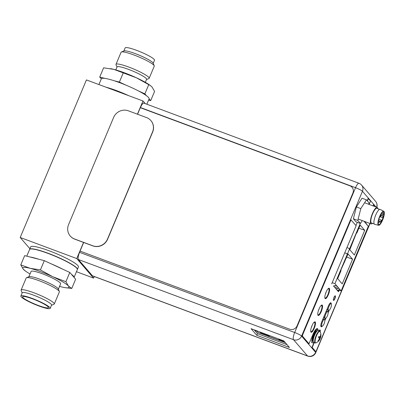 <?xml version="1.0" encoding="UTF-8"?>
<svg xmlns="http://www.w3.org/2000/svg" width="404" height="404" viewBox="0 0 404 404"><rect width="100%" height="100%" fill="white"/><g stroke="black" fill="none" stroke-linecap="round" stroke-linejoin="round"><path stroke-width="0.61" d="M137.436 114.191L142.986 100.99L145.263 103.631M94.248 276.543L93.592 278.098L76.75 258.56L83.532 242.43M142.986 100.99L86.436 79.916L20.2 237.486L76.75 258.56M93.592 278.098L76.447 271.705M29.901 248.738L20.2 237.486M78.442 266.958A25.906 3.707 -157.2 0 0 77.906 265.62A25.906 3.707 -157.2 0 0 52.646 252.131A25.906 3.707 -157.2 0 0 30.679 246.884L29.644 249.349A25.906 3.707 22.8 0 1 51.611 254.601A25.906 3.707 22.8 0 1 76.871 268.089A25.906 3.707 22.8 0 1 77.406 269.428L78.442 266.958M137.572 114.241L140.319 107.701L349.925 185.815A5.757 5.474 139.2 0 1 352.076 187.31A5.757 5.474 139.2 0 1 352.904 193.001L297.046 325.887A5.757 5.474 139.2 0 1 289.648 329.204L80.048 251.091L79.573 252.338A6.277 1.717 110.4 0 0 78.432 259.535L92.45 275.796A6.277 1.717 110.4 0 0 92.668 275.952L307.767 356.116A6.277 1.717 -69.6 0 1 307.555 355.959L293.531 339.698L78.432 259.535M83.668 242.476L80.048 251.091M70.286 236.062A11.514 10.948 -40.8 0 0 70.341 236.128A11.514 10.948 -40.8 0 0 74.649 239.118L92.804 245.885A11.514 10.948 -40.8 0 0 107.6 239.249L152.641 132.098A11.514 10.948 -40.8 0 0 150.985 120.715A11.514 10.948 -40.8 0 0 150.924 120.65M113.61 117.463L68.569 224.609A11.514 10.948 139.2 0 0 70.225 235.997A11.514 10.948 139.2 0 0 74.533 238.981L92.688 245.748A11.514 10.948 139.2 0 0 107.484 239.112L152.525 131.967A11.514 10.948 139.2 0 0 150.869 120.579A11.514 10.948 139.2 0 0 146.561 117.594L128.401 110.827A11.514 10.948 139.2 0 0 113.61 117.463M344.748 252.803A10.938 1.566 -157.2 0 1 347.061 253.874L347.41 254.005L334.936 283.679L341.158 290.9L368.317 226.301L363.938 221.22M332.199 282.659L334.936 283.679M360.262 223.422L349.617 248.753A10.479 1.5 -157.2 0 0 346.97 247.516M344.764 252.768A10.479 1.5 22.8 0 1 347.41 254.005L349.617 248.753M360.191 225.078L356.803 233.138L356.51 232.805L349.814 249.763L354.343 255.02L364.721 230.331L360.191 225.078M337.673 278.649L342.203 283.906L352.576 259.222L348.046 253.964L340.769 270.251L341.062 270.589L337.673 278.649M364.832 222.256A13.322 12.67 -40.8 0 0 364.262 221.341M338.557 289.931L341.158 290.9M333.613 286.103A13.322 12.67 139.2 0 0 336.512 285.512L336.264 285.421A13.322 12.67 -40.8 0 1 333.462 285.926L338.496 291.769L339.173 290.163M335.936 288.799A13.322 12.67 139.2 0 0 338.835 288.209L338.587 288.113A13.322 12.67 -40.8 0 1 335.785 288.623L334.78 287.451M334.775 287.451A13.322 12.67 -40.8 0 0 337.673 286.86M337.098 290.148A13.322 12.67 -40.8 0 0 339.996 289.557M367.155 224.952A13.322 12.67 -40.8 0 0 365.787 223.003L364.625 221.655A13.322 12.67 139.2 0 1 365.994 223.604M365.181 222.66A13.322 12.67 -40.8 0 0 364.726 222.069M356.803 233.138L356.429 233.002M364.721 230.331L358.893 228.159M344.657 262.029L344.284 261.888M352.576 259.222L346.753 257.05M256.282 330.624L257.863 332.457L285.345 342.698M259.913 331.977L260.565 332.734L268.296 335.613L269.074 336.517L279.553 340.421L278.775 339.522L284.416 341.622M268.296 335.613L268.483 335.174M269.074 336.517L269.483 335.542M260.565 332.734L260.752 332.29M278.775 339.522L278.962 339.077M319.589 331.134L318.135 330.593A6.302 1.722 110.4 0 0 314.66 335.022A6.302 1.722 110.4 0 0 313.731 342.405L315.186 342.946A6.302 1.722 -69.6 0 1 316.115 335.562A6.302 1.722 -69.6 0 1 319.589 331.134L320.246 331.805A6.141 1.682 -69.6 0 0 316.509 335.739A6.141 1.682 -69.6 0 0 316.12 342.865L315.186 342.946M319.185 338.587L320.029 338.986A8.55 1.222 22.8 0 1 320.029 338.991A8.403 2.954 -165.7 0 1 319.7 339.395A8.403 6.323 -178.5 0 1 318.938 340.254A8.55 8.136 139.3 0 1 318.185 341.087L317.963 340.83A8.55 8.136 -40.7 0 0 318.716 340.001A8.403 7.525 -124.7 0 0 319.2 338.82A8.403 5.04 -147.3 0 0 319.054 337.855A8.55 1.222 -157.2 0 0 318.498 337.481L318.897 336.471L319.13 336.729L318.822 336.668M320.296 336.279L320.311 338.103L319.887 339.102M318.918 336.481A8.55 1.222 22.8 0 1 319.478 336.855A8.403 2.954 14.3 0 0 320.145 336.572A8.403 6.323 1.5 0 0 320.569 335.588A8.55 8.136 -40.7 0 0 320.625 334.502L320.847 334.754A8.55 8.136 139.3 0 1 320.791 335.845A8.403 7.525 55.3 0 1 320.645 337.148A8.403 5.04 32.7 0 1 320.483 337.89A8.403 5.04 32.7 0 1 320.448 337.986L318.539 337.33M320.306 338.108L318.488 337.436M320.645 337.148L319.529 336.84M319.342 336.805L318.801 336.714M320.847 334.754L320.594 335.355M319.13 336.729L319.478 336.855M319.68 338.855L319.18 339.203L319.7 339.395M318.862 339.698L319.089 339.148M318.61 340.133L318.938 340.254M318.564 340.188L318.185 341.087M318.16 341.112L317.948 340.845M320.518 335.744L320.791 335.845M313.6 342.329A7.196 1.97 -69.6 0 1 312.383 342.855A7.196 1.97 -69.6 0 1 313.443 334.426A7.196 1.97 -69.6 0 1 317.408 329.366A7.196 1.97 -69.6 0 1 317.988 330.563M376.614 207.207A6.277 5.969 -40.8 0 0 375.584 201.333L361.565 185.067A6.277 5.969 139.2 0 1 362.464 191.274L301.596 336.077A6.277 5.969 139.2 0 1 293.531 339.698A6.277 1.717 -69.6 0 1 294.673 332.502L355.545 187.698A6.277 1.717 -69.6 0 1 359.005 183.285L143.9 103.121A6.277 1.717 110.4 0 0 140.446 107.535L140.365 107.722M283.77 340.87L251.081 328.689L256.772 335.29L289.461 347.47L283.77 340.87M324.806 297.415A4.949 1.353 110.4 0 0 325.013 297.925A4.949 1.353 110.4 0 0 325.185 298.046A4.949 1.353 110.4 0 0 328.048 294.223A4.949 1.353 110.4 0 0 328.811 288.89A4.949 1.353 110.4 0 0 328.639 288.769A4.949 1.353 110.4 0 0 327.705 289.224M317.741 314.221A4.949 1.353 110.4 0 0 317.948 314.731A4.949 1.353 110.4 0 0 318.12 314.852A4.949 1.353 110.4 0 0 320.983 311.035A4.949 1.353 110.4 0 0 321.746 305.697A4.949 1.353 110.4 0 0 321.574 305.576A4.949 1.353 110.4 0 0 320.64 306.03M310.676 331.027A4.949 1.353 110.4 0 0 310.883 331.538A4.949 1.353 110.4 0 0 311.05 331.659A4.949 1.353 110.4 0 0 313.918 327.841A4.949 1.353 110.4 0 0 314.681 322.503A4.949 1.353 110.4 0 0 314.509 322.382A4.949 1.353 110.4 0 0 313.575 322.836M337.103 290.148L338.163 291.37L338.865 290.047M357.313 222.321L355.959 225.533M319.882 331.305A2.848 0.783 110.4 0 0 319.781 330.179A2.848 0.783 110.4 0 0 319.685 330.108A2.848 0.783 110.4 0 0 319.579 330.098M319.14 330.381A2.848 0.783 110.4 0 0 318.781 330.836M326.26 291.764A4.949 1.353 -69.6 0 1 325.371 294.163M319.195 308.575A4.949 1.353 -69.6 0 1 318.307 310.974M312.13 325.382A4.949 1.353 -69.6 0 1 311.242 327.78M254.156 329.836L257.459 333.664L287.067 344.698M256.772 335.29L257.459 333.664M372.508 223.341A8.777 2.404 -69.6 0 1 372.145 223.629A8.777 2.404 -69.6 0 1 371.109 223.892A8.777 2.404 -69.6 0 1 371.392 216.372A8.777 2.404 -69.6 0 1 376.205 207.701A8.777 2.404 -69.6 0 1 377.24 207.439A8.777 2.404 -69.6 0 1 377.937 208.772M379.634 209.408L376.892 208.383A7.772 2.126 110.4 0 0 375.973 208.616A7.772 2.126 110.4 0 0 371.71 216.292A7.772 2.126 110.4 0 0 371.463 222.947L374.205 223.973M383.8 211.272L380.179 209.429A7.944 2.177 110.4 0 0 379.179 209.641A7.944 2.177 110.4 0 0 374.786 217.599A7.944 2.177 110.4 0 0 374.629 224.311L378.573 225.291A7.484 2.05 -69.6 0 1 378.72 218.968A7.484 2.05 -69.6 0 1 382.861 211.469A7.484 2.05 -69.6 0 1 383.8 211.272A7.484 2.05 -69.6 0 1 383.467 217.766A7.484 2.05 -69.6 0 1 379.396 225.048A7.484 2.05 -69.6 0 1 378.573 225.291M383.553 216.579L383.699 212.257A6.621 1.813 110.4 0 0 383.441 212.055A6.621 1.813 110.4 0 0 382.659 212.252A6.621 1.813 110.4 0 0 379.21 218.246A6.621 1.813 110.4 0 0 378.558 224.255A6.621 1.813 110.4 0 0 378.816 224.462A6.621 1.813 110.4 0 0 379.598 224.265A6.621 1.813 110.4 0 0 381.088 222.503L383.553 216.579L383.275 216.478M383.699 212.257L383.108 212.039M379.457 221.897L381.088 222.503M379.462 221.109L379.043 222.437L379.462 221.109M381.346 220.19L380.932 221.518L381.346 220.19M382.972 213.822L382.553 215.15L382.972 213.822M380.846 215.675L380.432 217.004L380.846 215.675M383.128 216.337L382.714 217.66L383.128 216.337M353.384 218.791L356.015 221.841L360.424 223.483L357.793 220.433L353.384 218.791L356.399 206.969L360.807 208.616L357.793 220.433M360.807 208.616L366.448 199.844L362.04 198.202L356.399 206.969M366.448 199.844L369.079 202.894L368.726 204.267M362.277 220.599L360.424 223.483M331.689 283.871L356.131 225.73L350.748 219.69L302.616 334.189A1.727 0.475 110.4 0 0 302.303 336.168L309.025 343.764L313.044 334.204A7.913 2.166 110.4 0 1 317.408 328.644A7.913 2.166 110.4 0 1 317.68 328.836A7.913 2.166 110.4 0 1 318.074 330.573M317.271 328.609A7.913 2.166 -69.6 0 1 317.418 328.74A7.913 2.166 -69.6 0 1 317.771 329.72M319.897 329.937A3.166 0.869 -69.6 0 1 319.973 331.386M369.867 223.427L316.584 350.187A1.727 0.475 -69.6 0 1 315.63 351.399L315.373 351.303A1.727 0.475 110.4 0 1 315.312 351.263L311.964 347.374L314.009 342.506M375.508 206.792L373.74 204.742L373.478 204.646L372.973 205.848M369.125 204.414L370.544 201.035L368.14 198.455L367.196 200.707M365.731 223.165L364.57 221.816M338.294 291.531L338.911 290.067M321.953 305.025A5.555 1.52 -69.6 0 1 322.018 305.091A5.555 1.52 -69.6 0 1 321.261 310.843A5.555 1.52 -69.6 0 1 318.089 315.393M314.888 321.831A5.555 1.52 -69.6 0 1 314.953 321.897A5.555 1.52 -69.6 0 1 314.191 327.649A5.555 1.52 -69.6 0 1 311.024 332.199M330.704 302.783A4.373 1.197 -69.6 0 1 330.735 302.818A4.373 1.197 -69.6 0 1 330.947 303.54M324.816 320.024L325.462 318.488M328.129 312.146L328.77 310.61M321.695 326.301A4.373 1.197 -69.6 0 1 321.044 326.685M329.018 288.219A5.555 1.52 -69.6 0 1 329.088 288.284A5.555 1.52 -69.6 0 1 328.326 294.036A5.555 1.52 -69.6 0 1 325.154 298.586M335.103 295.814A2.444 0.672 -69.6 0 1 334.764 298.243A2.444 0.672 -69.6 0 1 333.431 300.303M366.867 224.276L366.125 223.417M364.964 222.069L364.373 221.382M368.403 198.551L367.398 200.945M373.74 204.742L373.235 205.944M315.63 351.399A1.727 0.475 -69.6 0 1 315.575 351.359L312.221 347.47L314.267 342.602M311.964 347.374L312.221 347.47M320.19 331.699A3.166 0.869 110.4 0 0 320.15 330.028A3.166 0.869 110.4 0 0 320.044 329.947A3.166 0.869 110.4 0 0 319.7 330.023L318.559 330.75M351.01 219.786L302.879 334.29A1.727 0.475 -69.6 0 0 302.561 336.269L309.025 343.764M322.281 305.187A5.555 1.52 110.4 0 0 322.089 305.05A5.555 1.52 110.4 0 0 318.872 309.338A5.555 1.52 110.4 0 0 318.019 315.322A5.555 1.52 110.4 0 0 318.211 315.463A5.555 1.52 110.4 0 0 321.427 311.176A5.555 1.52 110.4 0 0 322.281 305.187M315.216 321.993A5.555 1.52 110.4 0 0 315.024 321.857A5.555 1.52 110.4 0 0 311.807 326.144A5.555 1.52 110.4 0 0 310.954 332.133A5.555 1.52 110.4 0 0 311.146 332.27A5.555 1.52 110.4 0 0 314.363 327.982A5.555 1.52 110.4 0 0 315.216 321.993M331.209 303.651A4.373 1.197 110.4 0 0 330.997 302.914A4.373 1.197 110.4 0 0 330.846 302.803A4.373 1.197 110.4 0 0 328.432 305.879L321.811 321.64A4.373 1.197 110.4 0 0 321.013 326.654A4.373 1.197 110.4 0 0 321.165 326.76A4.373 1.197 110.4 0 0 321.958 326.392M324.811 320.746L325.892 318.18M328.124 312.868L329.204 310.302M329.346 288.38A5.555 1.52 110.4 0 0 329.154 288.244A5.555 1.52 110.4 0 0 325.937 292.531A5.555 1.52 110.4 0 0 325.084 298.516A5.555 1.52 110.4 0 0 325.276 298.652A5.555 1.52 110.4 0 0 328.492 294.364A5.555 1.52 110.4 0 0 329.346 288.38M335.335 295.874A2.444 0.672 110.4 0 0 335.249 295.814A2.444 0.672 110.4 0 0 333.835 297.703A2.444 0.672 110.4 0 0 333.457 300.339A2.444 0.672 110.4 0 0 333.542 300.399A2.444 0.672 110.4 0 0 334.961 298.511A2.444 0.672 110.4 0 0 335.335 295.874M331.134 303.606A3.742 1.025 -69.6 0 1 331.26 303.702A3.742 1.025 -69.6 0 1 331.447 304.475A8.54 8.54 0 0 1 329.326 310.171A3.742 1.025 -69.6 0 1 328.518 310.62A3.742 1.025 -69.6 0 1 328.391 310.53A3.742 1.025 -69.6 0 1 328.967 306.495A3.742 1.025 -69.6 0 1 331.134 303.606L330.356 303.318A3.742 1.025 110.4 0 0 329.614 303.697M327.74 307.53A3.742 1.025 110.4 0 0 327.614 310.237A3.742 1.025 110.4 0 0 327.74 310.328L328.518 310.62M327.821 311.484A3.742 1.025 -69.6 0 1 327.947 311.58A3.742 1.025 -69.6 0 1 328.134 312.353A8.54 8.54 0 0 1 326.013 318.049A3.742 1.025 -69.6 0 1 325.205 318.498A3.742 1.025 -69.6 0 1 325.079 318.408A3.742 1.025 -69.6 0 1 325.654 314.373A3.742 1.025 -69.6 0 1 327.821 311.484L327.043 311.196A3.742 1.025 110.4 0 0 325.685 312.418M324.427 315.408A3.742 1.025 110.4 0 0 324.301 318.115A3.742 1.025 110.4 0 0 324.427 318.211L325.205 318.498M324.508 319.362A3.742 1.025 -69.6 0 1 324.639 319.458A3.742 1.025 -69.6 0 1 324.821 320.236A8.54 8.54 0 0 1 322.7 325.927A3.742 1.025 -69.6 0 1 321.897 326.376A3.742 1.025 -69.6 0 1 321.766 326.286A3.742 1.025 -69.6 0 1 322.341 322.251A3.742 1.025 -69.6 0 1 324.508 319.362L323.73 319.074A3.742 1.025 110.4 0 0 322.372 320.296M320.806 325.397A3.742 1.025 110.4 0 0 320.988 325.993A3.742 1.025 110.4 0 0 321.119 326.089L321.897 326.376M145.319 82.315L146.571 79.346A16.003 2.293 -157.2 0 0 128.588 69.397A16.003 2.293 22.8 0 0 117.064 66.943L115.812 69.912M116.998 67.094L116.024 64.776A17.988 2.575 22.8 0 1 115.993 64.357A17.988 2.575 22.8 0 1 128.947 67.12A17.988 2.575 -157.2 0 1 149.162 78.3A17.988 2.575 -157.2 0 1 148.844 78.573L146.506 79.497M149.162 78.3L154.252 66.195A17.988 2.575 -157.2 0 0 154.222 65.776A17.988 2.575 -157.2 0 0 134.037 55.015A17.988 2.575 22.8 0 0 121.402 51.98A17.988 2.575 22.8 0 0 121.084 52.252L115.993 64.357M121.402 51.98L124.068 50.924A15.918 2.278 22.8 0 1 135.249 53.606A15.918 2.278 -157.2 0 1 153.106 63.13L154.222 65.776M153.197 63.347L154.505 60.246A15.918 2.278 -157.2 0 0 136.618 50.349A15.918 2.278 22.8 0 0 125.154 47.909L123.851 51.01M128.725 95.677A25.906 3.707 -157.2 0 0 116.675 90.663A25.906 3.707 22.8 0 0 105.954 87.188M146.854 104.222L149.096 98.884A25.906 3.707 -157.2 0 0 149.121 98.808A25.906 3.707 -157.2 0 0 146.445 95.703A25.906 3.707 -157.2 0 0 137.966 90.683A25.906 3.707 -157.2 0 0 126.275 85.269A25.906 3.707 -157.2 0 0 119.988 82.785A25.906 3.707 22.8 0 0 114.059 80.719A25.906 3.707 -157.2 0 0 105.045 78.411L99.727 77.053L101.303 78.876M98.914 84.562L101.333 78.805A25.906 3.707 22.8 0 1 105.045 78.411M126.275 85.269L119.382 82.078L114.059 80.719M146.445 95.703L144.864 93.874L137.966 90.683M148.586 100.101L150.697 100.641L149.121 98.808M99.727 77.053L103.616 67.811L113.837 69.377A25.043 3.585 22.8 0 1 136.406 77.785L150.445 85.587L152.066 87.067L154.586 91.4L150.697 100.641M110.398 68.63L110.817 68.705A25.043 3.585 22.8 0 1 113.837 69.377L136.406 77.785A25.043 3.585 22.8 0 1 149.677 85.042L150.445 85.587M148.753 84.633L144.864 93.874M123.265 72.836L119.382 82.078M26.518 277.7L29.073 276.69A16.003 2.293 22.8 0 1 40.314 279.386A16.003 2.293 -157.2 0 1 58.272 288.961L59.337 291.496A17.988 2.575 -157.2 0 0 39.153 280.729A17.988 2.575 22.8 0 0 26.518 277.7A17.988 2.575 22.8 0 0 26.199 277.972L21.109 290.077A17.988 2.575 22.8 0 1 34.062 292.839A17.988 2.575 -157.2 0 1 54.277 304.02L59.368 291.915A17.988 2.575 -157.2 0 0 59.337 291.496M28.856 276.775L31.108 271.412A16.003 2.293 22.8 0 1 42.632 273.872A16.003 2.293 -157.2 0 1 60.615 283.815L58.363 289.178M22.159 292.925L21.139 290.496A17.988 2.575 22.8 0 1 21.109 290.077M51.51 305.262L53.959 304.288A17.988 2.575 -157.2 0 0 54.277 304.02M51.571 305.106A15.918 2.278 -157.2 0 0 33.689 295.213A15.918 2.278 22.8 0 0 22.225 292.769L20.857 296.026A15.918 2.278 22.8 0 1 32.32 298.47A15.918 2.278 -157.2 0 1 50.202 308.363L51.571 305.106M50.202 308.363A15.918 2.278 -157.2 0 1 38.744 305.924A15.918 2.278 22.8 0 1 20.857 296.026M38.365 305.485A14.049 2.01 22.8 0 1 22.639 296.662A14.049 2.01 22.8 0 1 32.694 298.909A14.049 2.01 -157.2 0 1 48.5 307.535A14.049 2.01 -157.2 0 1 38.365 305.485M26.775 256.171L29.578 249.51A25.906 3.707 22.8 0 1 48.233 253.485A25.906 3.707 -157.2 0 1 77.341 269.584L74.058 277.391L75.634 279.22L71.745 288.461L68.433 286.027L65.913 281.694L52.773 276.745A25.043 3.585 -157.2 0 0 30.204 268.332L20.776 264.873L23.296 269.205L25.679 271.23A25.043 3.585 -157.2 0 0 30.042 273.957M20.776 264.873L24.659 255.631L29.977 256.989A25.906 3.707 22.8 0 1 38.996 259.297L44.314 260.656L69.796 272.453L74.053 277.386A25.906 3.707 22.8 0 0 71.377 274.286M59.55 286.36A25.043 3.585 -157.2 0 0 61.524 286.896A25.043 3.585 -157.2 0 0 64.544 287.567L71.745 288.461M64.544 287.567A25.043 3.585 -157.2 0 0 68.433 286.027A25.043 3.585 -157.2 0 0 52.773 276.745L40.425 269.902L30.204 268.332A25.043 3.585 -157.2 0 0 23.296 269.205A25.043 3.585 -157.2 0 0 25.679 271.23M29.977 256.989L38.996 259.297M40.425 269.902L44.314 260.656M51.207 263.847A25.906 3.707 22.8 0 1 62.903 269.261M65.913 281.694L69.796 272.453M126.341 94.783A25.906 3.707 -157.2 0 0 107.742 87.855M128.401 95.556A25.735 3.687 -157.2 0 0 106.277 87.309M313.211 340.562A5.383 1.47 -69.6 0 1 314.433 335.083A5.383 1.47 -69.6 0 1 316.534 331.644M316.903 331.214A5.383 1.47 110.4 0 0 314.226 335.007A5.383 1.47 110.4 0 0 313.206 341.127M317.226 330.906A5.843 1.596 110.4 0 0 313.716 334.744A5.843 1.596 110.4 0 0 313.251 341.567M92.45 275.796L307.555 355.959A6.277 5.969 -40.8 0 0 315.615 352.344A6.277 0.899 22.8 0 1 315.746 352.667L370.044 223.493M79.573 252.338L294.673 332.502A6.277 0.899 22.8 0 1 301.596 336.077L315.615 352.344L316.231 350.884M376.008 206.979L362.464 191.274A6.277 0.899 -157.2 0 0 355.545 187.698L140.446 107.535M254.565 330.305L256.686 331.098M337.486 290.592L338.481 290.966M315.312 351.263L315.575 351.359M302.561 336.269L302.303 336.168M302.616 334.189L302.879 334.29M128.427 95.566L106.242 87.294M316.12 342.865A8.57 8.57 0 0 0 320.029 338.991M320.483 337.89A8.57 8.57 0 0 0 320.246 331.805M312.383 342.855L311.605 342.562M317.408 329.366L316.63 329.078M376.826 207.282A6.277 6.277 0 0 0 375.584 201.333M307.767 356.116A6.277 6.277 0 0 0 315.746 352.667M361.565 185.067A6.277 6.277 0 0 0 359.005 183.285M364.595 202.727L377.24 207.439M358.146 219.059L371.109 223.892M378.523 220.705L379.548 221.089M378.296 222.155L379.043 222.437M378.896 219.226L381.432 220.17M378.538 220.629L380.932 221.518M381.664 213.282L383.058 213.797M380.866 214.519L382.553 215.15M380.371 215.443L380.932 215.655M379.77 216.756L380.432 217.004M380.452 215.281L383.214 216.312M380.613 216.882L382.714 217.66"/></g></svg>
